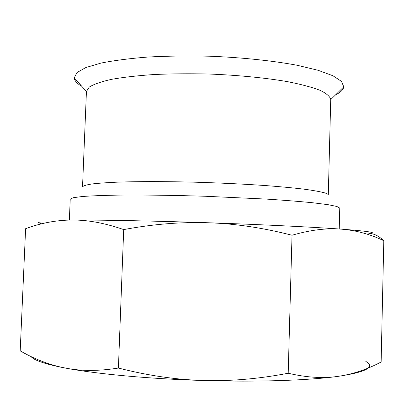 <?xml version="1.0" encoding="UTF-8"?>
<svg xmlns="http://www.w3.org/2000/svg" width="404" height="404" viewBox="0 0 404 404"><rect width="100%" height="100%" fill="white"/><g stroke="black" fill="none" stroke-linecap="round" stroke-linejoin="round"><path stroke-width="0.61" d="M69.362 220.069L70.23 199.142L73.205 197.718L82.229 196.516C91.248 195.849 103.278 195.379 118.316 195.112C142.763 194.864 173.22 195.258 205.237 196.258L266.206 199.081C284.36 200.253 299.93 201.485 312.903 202.773L327.962 204.671L336.886 206.464L339.759 208.085L339.244 228.997M81.82 86.34C77.028 83.593 74.508 80.77 74.265 77.871L86.431 91.511L89.289 87.052C93.834 84.219 101.258 81.648 111.565 79.33C123.467 77.235 137.668 75.629 154.161 74.518C171.665 73.74 190.042 73.578 209.292 74.038C238.158 75.169 265.579 77.866 287.598 81.658C301.147 84.345 311.979 87.234 320.094 90.324C326.513 93.445 330.058 96.516 330.73 99.535L328.295 195.036C328.321 194.364 327.159 193.652 324.806 192.9C320.306 191.678 313.353 190.43 303.949 189.153C293.193 187.89 280.421 186.693 265.635 185.567C241.764 183.926 216.286 182.749 189.198 182.032C162.453 181.467 139.335 181.477 119.831 182.058C108.156 182.532 98.828 183.174 91.859 183.977C86.32 184.855 83.214 185.825 82.532 186.885L86.436 91.43M41.491 223.836L38.42 222.609L43.44 223.372M123.7 229.588C153.217 224.099 181.431 221.821 208.338 222.761C235.249 223.649 263.145 227.811 292.026 235.249C310.196 229.987 326.543 227.942 341.077 229.129C355.692 230.255 369.933 234.118 383.8 240.718C378.23 235.492 373.21 233.164 368.731 233.744C378.578 232.82 369.357 231.28 341.077 229.129C312.57 227.043 261.898 224.563 208.338 222.761C154.803 220.938 102.535 219.938 71.993 220.034C87.552 219.867 104.787 223.053 123.7 229.588L118.412 368.049C98.955 371.165 81.436 371.2 65.852 368.155L60.12 366.948C46.551 363.726 33.244 358.363 20.2 350.859L25.614 228.699C40.89 223.023 56.348 220.14 71.993 220.034M292.026 235.249L288.204 373.235C258.696 378.917 230.341 381.336 203.146 380.492C175.947 379.694 147.707 375.543 118.412 368.049M383.8 240.718L381.139 361.999C367.175 369.392 352.98 374.154 338.542 376.291L337.446 376.442C322.69 378.548 306.277 377.482 288.204 373.235M365.807 361.403C375.457 367.044 366.367 372.008 338.537 376.296L337.446 376.442C308.535 380.406 257.242 382.174 203.146 380.492C149.071 378.891 96.43 373.963 65.852 368.155L60.302 367.069C43.455 363.504 33.719 360.009 31.093 356.586M74.265 77.871L76.942 72.584L85.789 67.564L100.914 63.1C113.999 60.489 129.734 58.459 148.127 57.025C167.69 55.994 188.274 55.727 209.883 56.222C242.284 57.509 272.978 60.741 297.389 65.317L318.16 70.311L332.952 75.765L341.451 81.361L343.769 86.815C343.334 89.688 340.638 92.334 335.674 94.763M330.73 99.616L343.769 86.815M41.213 223.074L40.653 223.377"/></g></svg>
